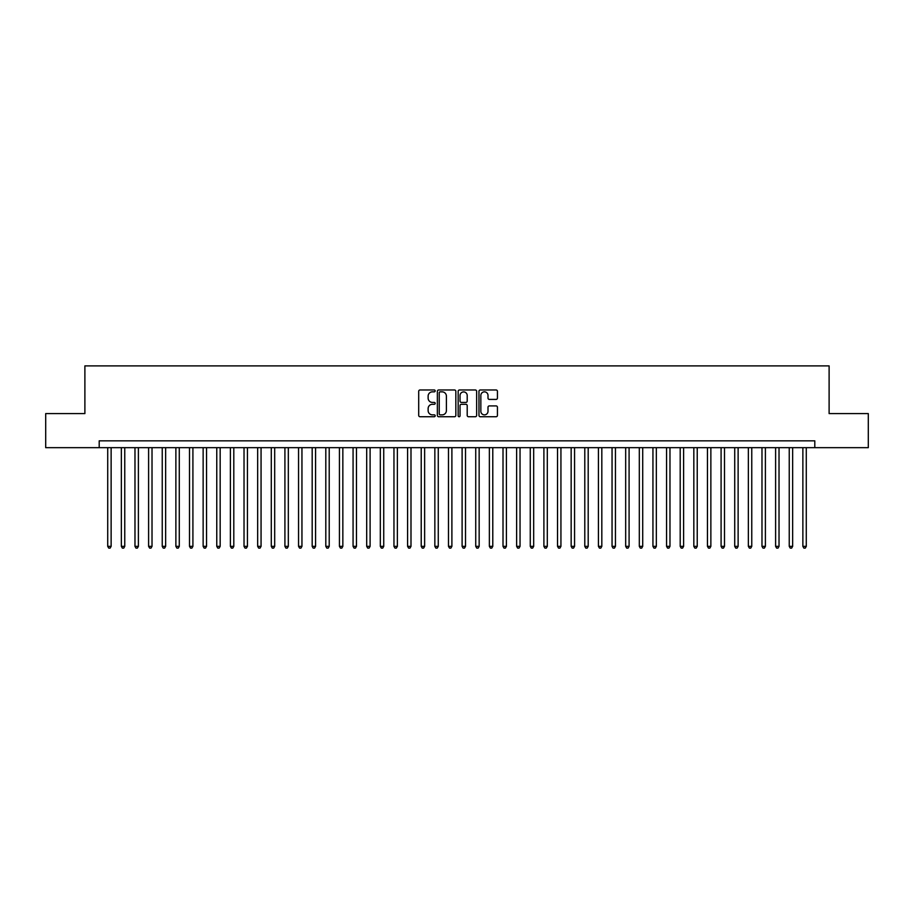<?xml version="1.0" encoding="UTF-8"?>
<svg xmlns="http://www.w3.org/2000/svg" width="914" height="914" viewBox="0 0 914 914"><rect width="100%" height="100%" fill="white"/><g stroke="black" fill="none" stroke-linecap="round" stroke-linejoin="round"><path stroke-width="1.37" d="M435.19 390.918A0.937 0.937 0 0 0 434.253 389.981L420.04 389.981A1.337 1.337 0 0 0 418.703 391.318L418.703 415.402A1.337 1.337 0 0 0 420.04 416.738L434.253 416.738A0.937 0.937 0 0 0 435.19 415.801A0.937 0.937 0 0 0 434.253 414.865L432.413 414.865A4.284 4.284 0 0 1 428.129 410.592L428.129 408.581A4.284 4.284 0 0 1 432.413 404.296L434.253 404.296A0.937 0.937 0 0 0 435.19 403.36A0.937 0.937 0 0 0 434.253 402.423L432.413 402.423A4.284 4.284 0 0 1 428.129 398.15L428.129 396.139A4.284 4.284 0 0 1 432.413 391.855L434.253 391.855A0.937 0.937 0 0 0 435.19 390.918M496.096 399.418A1.337 1.337 0 0 0 497.433 398.081L497.433 391.318A1.337 1.337 0 0 0 496.096 389.981L480.318 389.981A1.337 1.337 0 0 0 478.97 391.318L478.97 415.402A1.337 1.337 0 0 0 480.318 416.738L496.096 416.738A1.337 1.337 0 0 0 497.433 415.402L497.433 407.244A1.337 1.337 0 0 0 496.096 405.907L489.344 405.907A1.337 1.337 0 0 0 488.007 407.244L488.007 411.289A3.576 3.576 0 0 1 484.431 414.865A3.576 3.576 0 0 1 480.844 411.289L480.844 395.442A3.576 3.576 0 0 1 484.431 391.855A3.576 3.576 0 0 1 488.007 395.442L488.007 398.081A1.337 1.337 0 0 0 489.344 399.418L496.096 399.418M99.203 447.666L45.7 447.666L45.7 413.585L84.888 413.585L84.888 365.886L829.112 365.886L829.112 413.585L868.3 413.585L868.3 447.666L814.797 447.666L814.797 440.845L99.203 440.845L99.203 447.666L814.797 447.666M455.835 391.318A1.337 1.337 0 0 0 454.487 389.981L438.709 389.981A1.337 1.337 0 0 0 437.36 391.318L437.36 415.402A1.337 1.337 0 0 0 438.709 416.738L454.487 416.738A1.337 1.337 0 0 0 455.835 415.402L455.835 391.318M459.514 389.981L475.291 389.981A1.337 1.337 0 0 1 476.64 391.318L476.64 415.402A1.337 1.337 0 0 1 475.291 416.738L468.539 416.738A1.337 1.337 0 0 1 467.203 415.402L467.203 405.633A1.337 1.337 0 0 0 465.866 404.296L461.387 404.296A1.337 1.337 0 0 0 460.039 405.633L460.039 415.801A0.937 0.937 0 0 1 459.102 416.738A0.937 0.937 0 0 1 458.165 415.801L458.165 391.318A1.337 1.337 0 0 1 459.514 389.981M440.171 391.855A0.937 0.937 0 0 0 439.234 392.792L439.234 413.939A0.937 0.937 0 0 0 440.171 414.865L442.113 414.865A4.284 4.284 0 0 0 446.398 410.592L446.398 396.139A4.284 4.284 0 0 0 442.113 391.855L440.171 391.855M467.203 395.499A3.576 3.576 0 0 0 463.627 391.923A3.576 3.576 0 0 0 460.039 395.499L460.039 401.086A1.337 1.337 0 0 0 461.387 402.423L465.866 402.423A1.337 1.337 0 0 0 467.203 401.086L467.203 395.499M107.715 447.666L107.715 546.344L111.131 546.344L111.131 447.666M111.131 546.344L110.103 548.114L108.743 548.114L107.715 546.344M121.345 447.666L121.345 546.344L124.761 546.344L124.761 447.666M124.761 546.344L123.733 548.114L122.373 548.114L121.345 546.344M134.975 447.666L134.975 546.344L138.391 546.344L138.391 447.666M138.391 546.344L137.363 548.114L136.003 548.114L134.975 546.344M148.605 447.666L148.605 546.344L152.021 546.344L152.021 447.666M152.021 546.344L150.993 548.114L149.633 548.114L148.605 546.344M162.235 447.666L162.235 546.344L165.651 546.344L165.651 447.666M165.651 546.344L164.623 548.114L163.263 548.114L162.235 546.344M175.876 447.666L175.876 546.344L179.281 546.344L179.281 447.666M179.281 546.344L178.253 548.114L176.893 548.114L175.876 546.344M189.506 447.666L189.506 546.344L192.911 546.344L192.911 447.666M192.911 546.344L191.883 548.114L190.523 548.114L189.506 546.344M203.137 447.666L203.137 546.344L206.541 546.344L206.541 447.666M206.541 546.344L205.513 548.114L204.153 548.114L203.137 546.344M216.767 447.666L216.767 546.344L220.171 546.344L220.171 447.666M220.171 546.344L219.143 548.114L217.783 548.114L216.767 546.344M230.397 447.666L230.397 546.344L233.801 546.344L233.801 447.666M233.801 546.344L232.773 548.114L231.413 548.114L230.397 546.344M244.027 447.666L244.027 546.344L247.431 546.344L247.431 447.666M247.431 546.344L246.414 548.114L245.043 548.114L244.027 546.344M257.657 447.666L257.657 546.344L261.061 546.344L261.061 447.666M261.061 546.344L260.044 548.114L258.673 548.114L257.657 546.344M271.287 447.666L271.287 546.344L274.691 546.344L274.691 447.666M274.691 546.344L273.674 548.114L272.303 548.114L271.287 546.344M284.917 447.666L284.917 546.344L288.321 546.344L288.321 447.666M288.321 546.344L287.304 548.114L285.933 548.114L284.917 546.344M298.547 447.666L298.547 546.344L301.951 546.344L301.951 447.666M301.951 546.344L300.935 548.114L299.564 548.114L298.547 546.344M312.177 447.666L312.177 546.344L315.581 546.344L315.581 447.666M315.581 546.344L314.565 548.114L313.194 548.114L312.177 546.344M325.807 447.666L325.807 546.344L329.211 546.344L329.211 447.666M329.211 546.344L328.195 548.114L326.824 548.114L325.807 546.344M339.437 447.666L339.437 546.344L342.841 546.344L342.841 447.666M342.841 546.344L341.825 548.114L340.465 548.114L339.437 546.344M353.067 447.666L353.067 546.344L356.471 546.344L356.471 447.666M356.471 546.344L355.455 548.114L354.095 548.114L353.067 546.344M366.697 447.666L366.697 546.344L370.101 546.344L370.101 447.666M370.101 546.344L369.085 548.114L367.725 548.114L366.697 546.344M380.327 447.666L380.327 546.344L383.731 546.344L383.731 447.666M383.731 546.344L382.715 548.114L381.355 548.114L380.327 546.344M393.957 447.666L393.957 546.344L397.362 546.344L397.362 447.666M397.362 546.344L396.345 548.114L394.985 548.114L393.957 546.344M407.587 447.666L407.587 546.344L410.992 546.344L410.992 447.666M410.992 546.344L409.975 548.114L408.615 548.114L407.587 546.344M421.217 447.666L421.217 546.344L424.633 546.344L424.633 447.666M424.633 546.344L423.605 548.114L422.245 548.114L421.217 546.344M434.847 447.666L434.847 546.344L438.263 546.344L438.263 447.666M438.263 546.344L437.235 548.114L435.875 548.114L434.847 546.344M448.477 447.666L448.477 546.344L451.893 546.344L451.893 447.666M451.893 546.344L450.865 548.114L449.505 548.114L448.477 546.344M462.107 447.666L462.107 546.344L465.523 546.344L465.523 447.666M465.523 546.344L464.495 548.114L463.135 548.114L462.107 546.344M475.737 447.666L475.737 546.344L479.153 546.344L479.153 447.666M479.153 546.344L478.125 548.114L476.765 548.114L475.737 546.344M489.367 447.666L489.367 546.344L492.783 546.344L492.783 447.666M492.783 546.344L491.755 548.114L490.395 548.114L489.367 546.344M503.008 447.666L503.008 546.344L506.413 546.344L506.413 447.666M506.413 546.344L505.385 548.114L504.025 548.114L503.008 546.344M516.639 447.666L516.639 546.344L520.043 546.344L520.043 447.666M520.043 546.344L519.015 548.114L517.655 548.114L516.639 546.344M530.269 447.666L530.269 546.344L533.673 546.344L533.673 447.666M533.673 546.344L532.645 548.114L531.285 548.114L530.269 546.344M543.899 447.666L543.899 546.344L547.303 546.344L547.303 447.666M547.303 546.344L546.275 548.114L544.915 548.114L543.899 546.344M557.529 447.666L557.529 546.344L560.933 546.344L560.933 447.666M560.933 546.344L559.905 548.114L558.545 548.114L557.529 546.344M571.159 447.666L571.159 546.344L574.563 546.344L574.563 447.666M574.563 546.344L573.535 548.114L572.175 548.114L571.159 546.344M584.789 447.666L584.789 546.344L588.193 546.344L588.193 447.666M588.193 546.344L587.176 548.114L585.805 548.114L584.789 546.344M598.419 447.666L598.419 546.344L601.823 546.344L601.823 447.666M601.823 546.344L600.806 548.114L599.435 548.114L598.419 546.344M612.049 447.666L612.049 546.344L615.453 546.344L615.453 447.666M615.453 546.344L614.437 548.114L613.066 548.114L612.049 546.344M625.679 447.666L625.679 546.344L629.083 546.344L629.083 447.666M629.083 546.344L628.067 548.114L626.696 548.114L625.679 546.344M639.309 447.666L639.309 546.344L642.713 546.344L642.713 447.666M642.713 546.344L641.697 548.114L640.326 548.114L639.309 546.344M652.939 447.666L652.939 546.344L656.343 546.344L656.343 447.666M656.343 546.344L655.327 548.114L653.956 548.114L652.939 546.344M666.569 447.666L666.569 546.344L669.973 546.344L669.973 447.666M669.973 546.344L668.957 548.114L667.586 548.114L666.569 546.344M680.199 447.666L680.199 546.344L683.603 546.344L683.603 447.666M683.603 546.344L682.587 548.114L681.227 548.114L680.199 546.344M693.829 447.666L693.829 546.344L697.233 546.344L697.233 447.666M697.233 546.344L696.217 548.114L694.857 548.114L693.829 546.344M707.459 447.666L707.459 546.344L710.864 546.344L710.864 447.666M710.864 546.344L709.847 548.114L708.487 548.114L707.459 546.344M721.089 447.666L721.089 546.344L724.494 546.344L724.494 447.666M724.494 546.344L723.477 548.114L722.117 548.114L721.089 546.344M734.719 447.666L734.719 546.344L738.124 546.344L738.124 447.666M738.124 546.344L737.107 548.114L735.747 548.114L734.719 546.344M748.349 447.666L748.349 546.344L751.765 546.344L751.765 447.666M751.765 546.344L750.737 548.114L749.377 548.114L748.349 546.344M761.979 447.666L761.979 546.344L765.395 546.344L765.395 447.666M765.395 546.344L764.367 548.114L763.007 548.114L761.979 546.344M775.609 447.666L775.609 546.344L779.025 546.344L779.025 447.666M779.025 546.344L777.997 548.114L776.637 548.114L775.609 546.344M789.239 447.666L789.239 546.344L792.655 546.344L792.655 447.666M792.655 546.344L791.627 548.114L790.267 548.114L789.239 546.344M802.869 447.666L802.869 546.344L806.285 546.344L806.285 447.666M806.285 546.344L805.257 548.114L803.897 548.114L802.869 546.344"/></g></svg>
